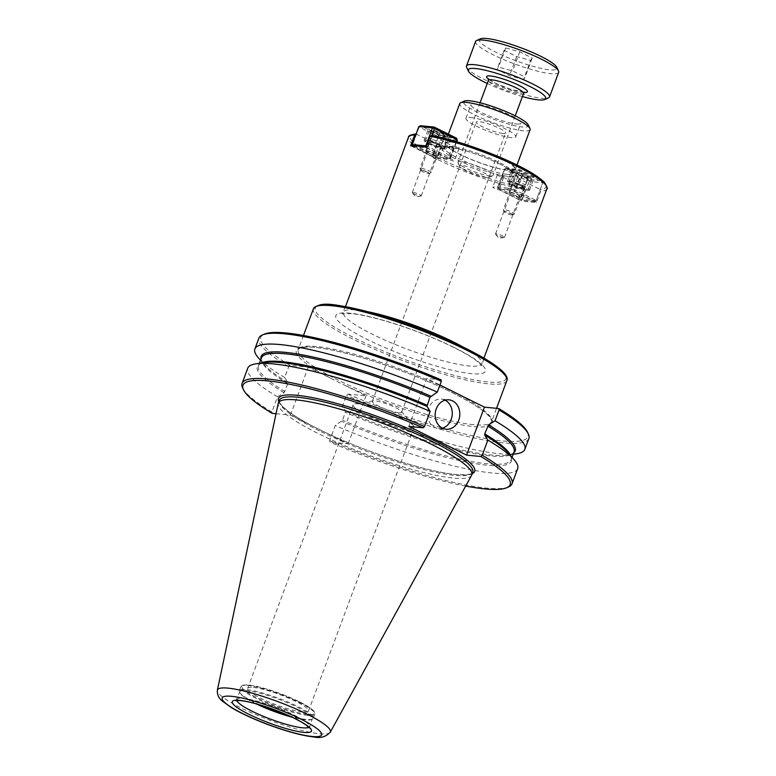 <?xml version="1.0" encoding="UTF-8"?>
<svg xmlns="http://www.w3.org/2000/svg" width="776" height="776" viewBox="0 0 776 776"><rect width="100%" height="100%" fill="white"/><g stroke="black" fill="none" stroke-linecap="round" stroke-linejoin="round"><path stroke-width="0.58" stroke-dasharray="3.88 2.91" d="M416.091 133.986L437.247 144.462A3.696 0.621 -159.6 0 0 436.597 144.579A3.696 0.621 -159.6 0 0 439.837 146.451A3.696 0.621 -159.6 0 0 443.513 147.149A3.696 0.621 -159.6 0 0 442.087 146.063L453.494 147.149A3.696 0.621 -159.6 0 0 456.996 148.478A3.696 0.621 -159.6 0 0 458.975 148.633A3.696 0.621 -159.6 0 0 456.686 147.139A3.696 0.621 -159.6 0 0 452.709 145.946L431.815 135.548M452.709 145.946L448.14 158.226L426.102 147.265M410.64 145.791L432.678 156.752A3.696 0.621 -159.6 0 0 432.028 156.859A3.696 0.621 -159.6 0 0 435.268 158.731A3.696 0.621 -159.6 0 0 438.944 159.439A3.696 0.621 -159.6 0 0 437.519 158.343L448.926 159.429A3.696 0.621 -159.6 0 0 452.437 160.758A3.696 0.621 -159.6 0 0 454.416 160.913A3.696 0.621 -159.6 0 0 452.117 159.419A3.696 0.621 -159.6 0 0 448.14 158.226M435.617 155.103A4.792 0.805 20.4 0 1 430.457 153.551A4.792 0.805 20.4 0 1 427.479 151.621A4.792 0.805 20.4 0 1 428.323 151.475A4.792 0.805 20.4 0 1 433.483 153.027A4.792 0.805 20.4 0 1 436.451 154.957A4.792 0.805 20.4 0 1 435.617 155.103M413.094 192.419A4.792 0.805 20.4 0 1 418.254 193.971A4.792 0.805 20.4 0 1 421.232 195.901A4.792 0.805 20.4 0 1 420.97 196.047A4.792 0.805 20.4 0 1 420.388 196.047A4.792 0.805 20.4 0 1 415.849 194.747A4.792 0.805 20.4 0 1 412.357 192.846A4.792 0.805 20.4 0 1 412.25 192.564A4.792 0.805 20.4 0 1 413.094 192.419M453.494 147.149L448.926 159.429M442.087 146.063L437.519 158.343M437.247 144.462L432.678 156.752M519.086 178.965A3.696 0.621 -159.6 0 0 519.736 178.858A3.696 0.621 -159.6 0 0 516.496 176.986A3.696 0.621 -159.6 0 0 512.82 176.278A3.696 0.621 -159.6 0 0 514.245 177.374L502.838 176.288A3.696 0.621 -159.6 0 0 499.327 174.959A3.696 0.621 -159.6 0 0 497.358 174.804A3.696 0.621 -159.6 0 0 499.647 176.288A3.696 0.621 -159.6 0 0 503.624 177.491L524.518 187.879L525.158 189.819L521.094 200.732A73.856 12.416 -159.6 0 0 536.555 202.206L540.62 191.294L539.98 189.354L519.086 178.965L514.517 191.245A3.696 0.621 -159.6 0 0 515.167 191.138A3.696 0.621 -159.6 0 0 511.927 189.266A3.696 0.621 -159.6 0 0 508.251 188.558A3.696 0.621 -159.6 0 0 509.677 189.654L498.279 188.568A3.696 0.621 -159.6 0 0 494.768 187.239A3.696 0.621 -159.6 0 0 492.789 187.084A3.696 0.621 -159.6 0 0 495.078 188.578A3.696 0.621 -159.6 0 0 499.055 189.771L521.094 200.732M503.653 237.466A4.792 0.805 20.4 0 1 499.113 236.166A4.792 0.805 20.4 0 1 495.621 234.265A4.792 0.805 20.4 0 1 495.515 233.983A4.792 0.805 20.4 0 1 496.359 233.838A4.792 0.805 20.4 0 1 501.519 235.39A4.792 0.805 20.4 0 1 504.487 237.32A4.792 0.805 20.4 0 1 504.225 237.466A4.792 0.805 20.4 0 1 503.653 237.466M518.872 196.522A4.792 0.805 -159.6 0 0 519.716 196.376A4.792 0.805 -159.6 0 0 516.748 194.446A4.792 0.805 -159.6 0 0 511.578 192.894A4.792 0.805 -159.6 0 0 510.744 193.04A4.792 0.805 -159.6 0 0 513.712 194.97A4.792 0.805 -159.6 0 0 518.872 196.522M503.624 177.491L499.055 189.771M536.555 202.206L514.517 191.245M502.838 176.288L498.279 188.568M514.245 177.374L509.677 189.654M470.625 117.457A26.588 4.472 20.4 0 1 499.288 126.071A26.588 4.472 20.4 0 1 515.798 136.799A26.588 4.472 20.4 0 1 511.132 137.604A26.588 4.472 20.4 0 1 482.468 128.981A26.588 4.472 20.4 0 1 465.959 118.262A26.588 4.472 20.4 0 1 470.625 117.457M502.8 133.453A15.646 2.629 20.4 0 1 485.931 128.379A15.646 2.629 20.4 0 1 476.221 122.074A15.646 2.629 20.4 0 1 491.8 125.062A15.646 2.629 20.4 0 1 505.545 132.977A15.646 2.629 20.4 0 1 502.8 133.453M516.205 123.956A26.588 4.472 -159.6 0 0 520.871 123.151A26.588 4.472 -159.6 0 0 504.371 112.423A26.588 4.472 -159.6 0 0 475.707 103.809A26.588 4.472 -159.6 0 0 471.032 104.614A26.588 4.472 -159.6 0 0 487.541 115.333A26.588 4.472 -159.6 0 0 516.205 123.956M398.922 412.764A15.646 2.629 20.4 0 1 382.064 407.691A15.646 2.629 20.4 0 1 372.344 401.376A15.646 2.629 20.4 0 1 373.207 400.901A15.646 2.629 20.4 0 1 375.089 400.901A15.646 2.629 20.4 0 1 389.921 405.13A15.646 2.629 20.4 0 1 401.328 411.358A15.646 2.629 20.4 0 1 401.667 412.289A15.646 2.629 20.4 0 1 398.922 412.764M500.801 158.226A37.52 6.305 20.4 0 1 515.361 169.333A37.52 6.305 20.4 0 1 495.263 167.752A37.52 6.305 20.4 0 1 459.596 154.288A37.52 6.305 20.4 0 1 445.036 143.182A37.52 6.305 20.4 0 1 465.134 144.763A37.52 6.305 20.4 0 1 500.801 158.226M500.394 158.188A36.782 6.189 20.4 0 1 514.672 169.081A36.782 6.189 20.4 0 1 494.962 167.529A36.782 6.189 20.4 0 1 459.993 154.327A36.782 6.189 20.4 0 1 445.725 143.434A36.782 6.189 20.4 0 1 465.425 144.986A36.782 6.189 20.4 0 1 500.394 158.188M530.105 129.689A37.52 6.305 20.4 0 1 510.007 128.108A37.52 6.305 20.4 0 1 474.34 114.644A37.52 6.305 20.4 0 1 459.78 103.538M528.223 124.82A34.561 5.81 20.4 0 1 512.296 125.111A34.561 5.81 20.4 0 1 476.968 112.064A34.561 5.81 20.4 0 1 464.378 101.084M445.046 400.173A14.773 12.319 95.5 0 0 445.017 400.154A14.773 12.319 95.5 0 0 441.35 399.106A14.773 12.319 95.5 0 0 428.042 410.378A14.773 12.319 95.5 0 0 434.87 427.45A14.773 12.319 95.5 0 0 438.537 428.507A14.773 12.319 95.5 0 0 442.378 428.158M472.245 473.651A104.663 17.596 20.4 0 1 456.288 474.582A104.663 17.596 20.4 0 1 326.075 432.833L348.143 443.814L329.955 442.077L329.616 440.632L335.242 425.51L342.633 420.301L345.582 411.202L342.42 406.207L346.445 395.391L347.793 394.111L365.991 395.847L308.266 367.135L290.069 365.399L288.72 366.679L284.695 377.495L287.857 382.49L287.847 383.713L284.055 392.734L277.517 396.798L271.901 411.92L272.23 413.365M348.143 443.814L365.991 395.847M276.033 413.724L290.428 415.102L312.505 426.082A104.663 17.596 20.4 0 0 326.075 432.833L312.505 426.082A104.663 17.596 20.4 0 1 278.826 401.725M290.428 415.102L308.266 367.135M408.865 426.412L426.703 378.445L439.934 385.022M441.01 379.813L426.703 378.445M271.901 411.92A144.016 24.221 20.4 0 1 242.626 387.971M508.629 486.901A144.016 24.221 20.4 0 1 329.616 440.632M465.697 486.057A142.532 23.969 20.4 0 1 329.955 442.077M277.517 396.798A144.016 24.221 20.4 0 1 247.709 368.251M517.67 468.646A144.016 24.221 20.4 0 1 335.242 425.51M284.695 377.495A144.016 24.221 20.4 0 1 258.418 357.891M516.331 453.805A144.016 24.221 20.4 0 1 342.42 406.207M288.72 366.679A144.016 24.221 20.4 0 1 258.912 338.123M528.873 438.518A144.016 24.221 20.4 0 1 346.445 395.391M290.069 365.399A142.532 23.969 20.4 0 1 264.189 334.175M527.457 432.077A142.532 23.969 20.4 0 1 347.793 394.111M358.822 403.869A32.456 5.461 -159.6 0 0 354.913 403.86A32.456 5.461 -159.6 0 0 353.119 404.849A32.456 5.461 -159.6 0 0 373.275 417.934A32.456 5.461 -159.6 0 0 408.263 428.459A32.456 5.461 -159.6 0 0 413.957 427.469A32.456 5.461 -159.6 0 0 413.239 425.558A32.456 5.461 -159.6 0 0 389.581 412.638A32.456 5.461 -159.6 0 0 358.822 403.869M253.354 687.449A32.456 5.461 20.4 0 1 288.342 697.973A32.456 5.461 20.4 0 1 308.489 711.058A32.456 5.461 20.4 0 1 276.169 704.86A32.456 5.461 20.4 0 1 247.66 688.428A32.456 5.461 20.4 0 1 253.354 687.449M259.785 704.899A39.44 6.635 20.4 0 1 254.635 702.455A39.44 6.635 20.4 0 1 239.483 692.037A39.44 6.635 20.4 0 1 239.338 690.776A39.44 6.635 20.4 0 1 260.464 692.434A39.44 6.635 20.4 0 1 297.955 706.587A39.44 6.635 20.4 0 1 313.261 718.266A39.44 6.635 20.4 0 1 312.33 719.129A39.44 6.635 20.4 0 1 288.546 715.598M256.216 703.871A38.703 6.509 20.4 0 1 254.79 703.172A38.703 6.509 20.4 0 1 239.92 692.949A38.703 6.509 20.4 0 1 239.774 691.717A38.703 6.509 20.4 0 1 260.503 693.346A38.703 6.509 20.4 0 1 297.295 707.237A38.703 6.509 20.4 0 1 312.321 718.692A38.703 6.509 20.4 0 1 311.399 719.536A38.703 6.509 20.4 0 1 291.921 717.15M330.12 732.428A60.256 10.136 20.4 0 1 319.799 733.795A60.256 10.136 20.4 0 1 240.812 707.799A60.256 10.136 20.4 0 1 217.328 690.475M471.565 475.378A103.179 17.353 20.4 0 1 415.373 470.343A103.179 17.353 20.4 0 1 318.364 433.609A103.179 17.353 20.4 0 1 278.206 403.471M511.704 214.942A4.433 0.747 20.4 0 1 507.262 213.652A4.433 0.747 20.4 0 1 504.187 211.867A4.433 0.747 20.4 0 1 508.59 212.566A4.433 0.747 20.4 0 1 512.373 214.913A4.433 0.747 20.4 0 1 511.704 214.942M513.334 214.137A5.907 0.989 -159.6 0 0 514.236 214.089A5.907 0.989 -159.6 0 0 514.372 213.963A5.907 0.989 -159.6 0 0 510.705 211.576A5.907 0.989 -159.6 0 0 504.332 209.666A5.907 0.989 -159.6 0 0 503.294 209.84A5.907 0.989 -159.6 0 0 503.323 210.034A5.907 0.989 -159.6 0 0 507.417 212.42A5.907 0.989 -159.6 0 0 513.334 214.137M522.976 188.209A5.907 0.989 20.4 0 1 516.612 186.298A5.907 0.989 20.4 0 1 512.936 183.912A5.907 0.989 20.4 0 1 513.974 183.737A5.907 0.989 20.4 0 1 520.347 185.648A5.907 0.989 20.4 0 1 524.013 188.034A5.907 0.989 20.4 0 1 522.976 188.209M528.378 176.656L523.189 174.076L517.34 172.476L516.69 173.455L521.889 176.036L527.738 177.646L528.378 176.656L525.333 184.843L520.143 182.263L514.294 180.662L513.654 181.642L518.843 184.222L524.692 185.833L525.333 184.843M527.738 177.646L524.692 185.833M521.889 176.036L518.843 184.222M516.69 173.455L513.654 181.642M517.34 172.476L514.294 180.662M523.189 174.076L520.143 182.263M515.788 171.7A8.866 1.494 -159.6 0 0 514.439 171.777A8.866 1.494 -159.6 0 0 522.015 176.453A8.866 1.494 -159.6 0 0 530.813 177.859A8.866 1.494 -159.6 0 0 524.663 174.29A8.866 1.494 -159.6 0 0 515.788 171.7M514.158 172.505A10.34 1.736 20.4 0 1 524.508 175.521A10.34 1.736 20.4 0 1 531.686 179.692A10.34 1.736 20.4 0 1 531.725 180.022A10.34 1.736 20.4 0 1 529.911 180.342A10.34 1.736 20.4 0 1 518.756 176.986A10.34 1.736 20.4 0 1 512.335 172.815A10.34 1.736 20.4 0 1 512.587 172.592A10.34 1.736 20.4 0 1 514.158 172.505M510.598 182.059A10.34 1.736 -159.6 0 0 508.784 182.37A10.34 1.736 -159.6 0 0 515.206 186.541A10.34 1.736 -159.6 0 0 526.351 189.887A10.34 1.736 -159.6 0 0 528.165 189.577A10.34 1.736 -159.6 0 0 521.744 185.406A10.34 1.736 -159.6 0 0 510.598 182.059M523.538 188.49A6.644 1.115 20.4 0 1 516.38 186.337A6.644 1.115 20.4 0 1 512.247 183.66A6.644 1.115 20.4 0 1 518.863 184.93A6.644 1.115 20.4 0 1 524.712 188.287A6.644 1.115 20.4 0 1 523.538 188.49M517.999 170.381L519.629 169.575L519.939 171.021L517.999 170.381L511.297 188.393L513.237 189.034L511.917 190.324L511.297 188.393L497.668 187.094L498.289 189.024L497.668 187.094L504.371 169.081L504.681 169.566L506 168.276L504.371 169.081L517.999 170.381M542.434 182.214L542.133 180.769L542.754 182.7L536.051 200.712L534.422 201.517L535.741 200.227L513.237 189.034L519.939 171.021L542.434 182.214M529.125 181.4L528.505 179.469L527.185 180.76L529.125 181.4L522.423 199.413L520.492 198.772L520.793 200.218L522.423 199.413L536.051 200.712L542.754 182.7L529.125 181.4M534.422 201.517L520.793 200.218L498.289 189.024L511.917 190.324L534.422 201.517M497.988 187.579L520.492 198.772L527.185 180.76L504.681 169.566L497.988 187.579M506 168.276L528.505 179.469L542.133 180.769L519.629 169.575L506 168.276M520.289 197.23A6.644 1.115 20.4 0 1 513.13 195.067A6.644 1.115 20.4 0 1 508.998 192.39A6.644 1.115 20.4 0 1 515.623 193.661A6.644 1.115 20.4 0 1 521.462 197.026A6.644 1.115 20.4 0 1 520.289 197.23M513.945 169.488A11.815 1.988 -159.6 0 0 511.869 169.847A11.815 1.988 -159.6 0 0 519.202 174.61A11.815 1.988 -159.6 0 0 531.948 178.441A11.815 1.988 -159.6 0 0 534.024 178.082A11.815 1.988 -159.6 0 0 526.681 173.32A11.815 1.988 -159.6 0 0 513.945 169.488M509.473 181.497A11.815 1.988 20.4 0 1 522.219 185.328A11.815 1.988 20.4 0 1 529.552 190.091A11.815 1.988 20.4 0 1 527.476 190.45A11.815 1.988 20.4 0 1 514.74 186.618A11.815 1.988 20.4 0 1 507.407 181.856A11.815 1.988 20.4 0 1 509.473 181.497M421.688 170.167A4.433 0.747 20.4 0 1 426.8 171.748A4.433 0.747 20.4 0 1 429.109 173.494A4.433 0.747 20.4 0 1 424.802 172.544A4.433 0.747 20.4 0 1 420.931 170.448A4.433 0.747 20.4 0 1 421.688 170.167M421.077 168.246A5.907 0.989 -159.6 0 0 420.039 168.421A5.907 0.989 -159.6 0 0 420.058 168.615A5.907 0.989 -159.6 0 0 424.162 171.001A5.907 0.989 -159.6 0 0 430.069 172.718A5.907 0.989 -159.6 0 0 430.971 172.67A5.907 0.989 -159.6 0 0 431.107 172.544A5.907 0.989 -159.6 0 0 427.44 170.157A5.907 0.989 -159.6 0 0 421.077 168.246M430.719 142.318A5.907 0.989 20.4 0 1 437.082 144.229A5.907 0.989 20.4 0 1 440.749 146.615A5.907 0.989 20.4 0 1 439.72 146.79A5.907 0.989 20.4 0 1 433.347 144.879A5.907 0.989 20.4 0 1 429.681 142.493A5.907 0.989 20.4 0 1 430.719 142.318M433.435 132.036L438.634 134.617L444.473 136.227L445.123 135.237L439.924 132.657L434.075 131.057L430.389 140.223L435.588 142.813L441.428 144.414L442.077 143.424L436.878 140.844L431.029 139.244L430.389 140.223M434.075 131.057L431.029 139.244M439.924 132.657L436.878 140.844M445.123 135.237L442.077 143.424M444.473 136.227L441.428 144.414M438.634 134.617L435.588 142.813M446.025 136.993A8.866 1.494 -159.6 0 0 447.548 136.44A8.866 1.494 -159.6 0 0 439.798 132.24A8.866 1.494 -159.6 0 0 431.184 130.358A8.866 1.494 -159.6 0 0 435.811 133.831A8.866 1.494 -159.6 0 0 446.025 136.993M446.646 138.923A10.34 1.736 20.4 0 1 435.501 135.567A10.34 1.736 20.4 0 1 429.079 131.396A10.34 1.736 20.4 0 1 429.322 131.173A10.34 1.736 20.4 0 1 430.893 131.086A10.34 1.736 20.4 0 1 441.243 134.102A10.34 1.736 20.4 0 1 448.421 138.274A10.34 1.736 20.4 0 1 448.46 138.603A10.34 1.736 20.4 0 1 446.646 138.923M443.096 148.468A10.34 1.736 -159.6 0 0 444.91 148.158A10.34 1.736 -159.6 0 0 438.488 143.987A10.34 1.736 -159.6 0 0 427.343 140.64A10.34 1.736 -159.6 0 0 425.529 140.951A10.34 1.736 -159.6 0 0 431.941 145.122A10.34 1.736 -159.6 0 0 443.096 148.468M430.156 142.037A6.644 1.115 20.4 0 1 437.315 144.191A6.644 1.115 20.4 0 1 441.447 146.868A6.644 1.115 20.4 0 1 434.822 145.607A6.644 1.115 20.4 0 1 428.983 142.241A6.644 1.115 20.4 0 1 430.156 142.037M457.239 140.155L443.61 138.856L442.989 136.935L441.68 138.215L443.61 138.856L436.917 156.868L434.977 156.238L435.278 157.674L436.917 156.868L450.546 158.168L448.906 158.973L450.225 157.693L450.546 158.168L456.686 141.659M418.856 126.546L419.176 127.021L420.495 125.741L442.989 136.935L456.627 138.235M412.541 145.743L412.163 144.559M426.538 146.101L427.721 146.499L426.402 147.779L426.179 147.071M412.774 146.48L426.402 147.779L448.906 158.973L435.278 157.674L412.774 146.48M456.24 141.533L450.225 157.693L427.721 146.499L431.815 135.509M419.176 127.021L412.473 145.034L434.977 156.238L441.68 138.215L419.176 127.021M426.907 150.767A6.644 1.115 20.4 0 1 434.075 152.921A6.644 1.115 20.4 0 1 438.197 155.607A6.644 1.115 20.4 0 1 431.582 154.337A6.644 1.115 20.4 0 1 425.733 150.971A6.644 1.115 20.4 0 1 426.907 150.767M448.683 137.022A11.815 1.988 -159.6 0 0 450.759 136.663A11.815 1.988 -159.6 0 0 443.416 131.901A11.815 1.988 -159.6 0 0 430.68 128.069A11.815 1.988 -159.6 0 0 428.604 128.428A11.815 1.988 -159.6 0 0 435.947 133.191A11.815 1.988 -159.6 0 0 448.683 137.022M444.221 149.031A11.815 1.988 20.4 0 1 431.475 145.199A11.815 1.988 20.4 0 1 424.142 140.437A11.815 1.988 20.4 0 1 426.218 140.078A11.815 1.988 20.4 0 1 438.954 143.909A11.815 1.988 20.4 0 1 446.287 148.672A11.815 1.988 20.4 0 1 444.221 149.031M530.658 60.392L532.21 58.035L519.716 51.817L505.661 47.957L504.109 50.324L516.603 56.541L530.658 60.392L523.548 79.501L525.11 77.134L512.606 70.917L498.551 67.066L496.999 69.433L509.502 75.65L523.548 79.501M516.603 56.541L509.502 75.65M504.109 50.324L496.999 69.433M505.661 47.957L498.551 67.066M519.716 51.817L512.606 70.917M532.21 58.035L525.11 77.134M522.413 96.554A41.361 6.955 20.4 0 1 487.25 83.468M489.821 175.919A18.76 3.152 -159.6 0 0 492.663 175.764A18.76 3.152 -159.6 0 0 493.109 175.347A18.76 3.152 -159.6 0 0 481.459 167.791A18.76 3.152 -159.6 0 0 461.235 161.709A18.76 3.152 -159.6 0 0 457.947 162.271A18.76 3.152 -159.6 0 0 458.015 162.873A18.76 3.152 -159.6 0 0 471.032 170.439A18.76 3.152 -159.6 0 0 489.821 175.919M480.373 38.858A41.361 6.955 -159.6 0 0 515.739 60.693A41.361 6.955 -159.6 0 0 556.77 67.269M558.672 72.352A44.31 7.45 20.4 0 1 534.936 70.49A44.31 7.45 20.4 0 1 492.808 54.582A44.31 7.45 20.4 0 1 475.61 41.458M466.638 67.444A44.31 7.45 -159.6 0 0 483.671 79.152A44.31 7.45 -159.6 0 0 548.486 97.883M486.552 177.529A15.801 2.658 20.4 0 1 470.731 172.912A15.801 2.658 20.4 0 1 459.761 166.539A15.801 2.658 20.4 0 1 475.436 169.052A15.801 2.658 20.4 0 1 488.948 177.394A15.801 2.658 20.4 0 1 486.552 177.529M525.158 189.819A73.856 12.416 20.4 0 1 437.101 159.206A73.856 12.416 20.4 0 1 408.438 137.342M368.222 311.816A73.856 12.416 -159.6 0 0 356.368 309.973A73.856 12.416 -159.6 0 0 343.399 312.214A73.856 12.416 -159.6 0 0 372.063 334.087A73.856 12.416 -159.6 0 0 442.281 360.588A73.856 12.416 -159.6 0 0 481.838 363.701A73.856 12.416 -159.6 0 0 463.32 347.182M546.876 188.82A73.856 12.416 20.4 0 1 540.62 191.294M524.518 187.879A72.372 12.174 20.4 0 1 438.421 157.916A72.372 12.174 20.4 0 1 416.353 134.073M546.052 185.503A72.372 12.174 20.4 0 1 539.98 189.354M454.397 347.6A79.763 13.415 20.4 0 1 471.352 373.644A79.763 13.415 20.4 0 1 366.786 339.238A79.763 13.415 20.4 0 1 349.83 313.194A79.763 13.415 20.4 0 1 454.397 347.6M316.841 306.2A101.695 17.101 -159.6 0 0 372.664 346.484A101.695 17.101 -159.6 0 0 488.055 381.957A101.695 17.101 -159.6 0 0 466.444 348.754M499.181 163.726A38.257 6.431 20.4 0 1 507.31 176.21A38.257 6.431 20.4 0 1 457.151 159.71A38.257 6.431 20.4 0 1 449.023 147.217A38.257 6.431 20.4 0 1 499.181 163.726M506.689 174.29A36.782 6.189 20.4 0 1 458.47 158.42A36.782 6.189 20.4 0 1 444.202 147.527A36.782 6.189 20.4 0 1 463.902 149.079A36.782 6.189 20.4 0 1 498.871 162.281A36.782 6.189 20.4 0 1 513.149 173.174A36.782 6.189 20.4 0 1 506.689 174.29M330.44 378.164A104.644 17.596 20.4 0 1 318.024 347.677A104.644 17.596 20.4 0 1 454.086 393.558A104.644 17.596 20.4 0 1 474.117 426.616A104.644 17.596 20.4 0 1 343.816 384.818M473.496 424.685A103.169 17.353 20.4 0 1 338.239 380.182A103.169 17.353 20.4 0 1 298.207 349.627A103.169 17.353 20.4 0 1 353.478 353.982A103.169 17.353 20.4 0 1 451.574 391.007A103.169 17.353 20.4 0 1 491.606 421.552A103.169 17.353 20.4 0 1 473.496 424.685M284.055 392.734A135.519 22.785 20.4 0 1 265.373 362.47C260.988 363.284 258.689 364.38 258.486 365.748A134.781 22.669 20.4 0 1 261.134 363.081M510.88 455.958A134.781 22.669 20.4 0 1 511.142 459.712C511.888 458.548 510.86 456.22 508.067 452.728A135.519 22.785 20.4 0 1 469.577 462.612A135.519 22.785 20.4 0 1 341.77 421.446M284.918 391.589A134.781 22.669 20.4 0 1 258.486 365.748L259.388 363.333M512.044 457.287L511.142 459.712A134.781 22.669 20.4 0 1 342.633 420.301M287.847 383.713A134.781 22.669 20.4 0 1 261.415 357.872C260.678 359.045 261.696 361.373 264.49 364.856A135.519 22.785 20.4 0 1 261.027 358.919M513.683 452.883A135.519 22.785 20.4 0 1 507.184 455.114C511.568 454.3 513.867 453.203 514.071 451.836A134.781 22.669 20.4 0 1 345.562 412.425M287.857 382.49A135.519 22.785 20.4 0 1 264.49 364.856L260.513 360.297M513.169 454.261L507.184 455.114A135.519 22.785 20.4 0 1 345.582 411.202M506.786 380.744A103.169 17.353 20.4 0 1 488.676 383.877A103.169 17.353 20.4 0 1 353.42 339.374A103.169 17.353 20.4 0 1 313.388 308.819M319.382 430.884A103.179 17.353 20.4 0 1 279.341 400.329C279.486 401.658 277.847 402.841 288.032 411.096C298.867 419.253 315.793 428.43 338.802 438.615C379.377 456.618 430.835 472.351 455.919 474.485C474.068 475.649 472.681 472.06 472.759 472.254A103.179 17.353 20.4 0 1 454.649 475.387A103.179 17.353 20.4 0 1 319.382 430.884M299.332 701.776A38.703 6.509 20.4 0 1 307.558 714.405A38.703 6.509 20.4 0 1 256.817 697.711A38.703 6.509 20.4 0 1 248.592 685.082A38.703 6.509 20.4 0 1 299.332 701.776M307.859 715.375A39.44 6.635 20.4 0 1 256.158 698.361A39.44 6.635 20.4 0 1 240.861 686.682A39.44 6.635 20.4 0 1 261.987 688.341A39.44 6.635 20.4 0 1 299.478 702.493A39.44 6.635 20.4 0 1 314.784 714.172A39.44 6.635 20.4 0 1 307.859 715.375M236.835 700.563A38.703 6.509 20.4 0 1 236.826 699.651A38.703 6.509 20.4 0 1 257.554 701.281A38.703 6.509 20.4 0 1 294.346 715.162A38.703 6.509 20.4 0 1 309.362 726.627A38.703 6.509 20.4 0 1 308.761 727.306M488.502 79.181A21.709 3.647 -159.6 0 0 523.538 92.431A21.709 3.647 -159.6 0 0 524.266 92.489M523.558 93.469A18.76 3.152 20.4 0 1 520.269 94.041A18.76 3.152 20.4 0 1 500.045 87.96A18.76 3.152 20.4 0 1 488.395 80.394M412.357 192.846L415.752 196.891L420.97 196.047M421.232 195.901L436.451 154.957M412.25 192.564L427.479 151.621M458.975 148.633L454.416 160.913M436.597 144.579L432.028 156.859M443.513 147.149L438.944 159.439M345.485 306.617L342.129 313.834L351.305 313.62C357.92 314.251 366.456 315.929 376.903 318.655C396.41 323.844 416.421 330.838 436.936 339.636C454.959 347.512 468.112 354.516 476.396 360.656L481.75 365.758L483.923 358.105M495.621 234.265L499.017 238.31L504.225 237.466M504.487 237.32L519.716 196.376M495.515 233.983L510.744 193.04M497.358 174.804L492.789 187.084M512.82 176.278L508.251 188.558M519.736 178.858L515.167 191.138M515.798 136.799L520.871 123.151M465.959 118.262L471.032 104.614M401.667 412.289L505.545 132.977M372.344 401.376L476.221 122.074M515.361 169.333L516.971 165.007M445.036 143.182L448.392 134.141M445.725 143.434L444.144 147.634L444.813 147.382C444.997 147.304 447.432 146.257 461.38 149.652C480.363 154.569 502.208 164.279 509.056 169.411L513.12 173.291L514.672 169.081M438.537 428.507L446.084 429.225M441.35 399.106L448.887 399.824M303.464 335.494L298.207 349.627C299.187 348.715 298.721 346.746 311.816 347.153C325.348 348.055 344.156 352.178 368.222 359.501C393.907 367.455 418.448 376.845 441.845 387.66C467.433 399.727 483.429 409.573 489.86 417.187C493.371 422.813 491.043 420.088 491.606 421.552L496.533 408.312M373.207 400.901L354.913 403.86M401.328 411.358L413.239 425.558M353.119 404.849L247.66 688.428M413.957 427.469L308.489 711.058M239.338 690.776L240.861 686.682L242.384 685.334L246.225 684.888C254.722 685.324 267.274 688.69 283.87 694.976C302.446 702.668 312.66 708.391 314.503 712.145L314.784 714.172L313.261 718.266M311.399 719.536L312.33 719.129M239.92 692.949L239.483 692.037M309.333 728.014L312.321 718.692M235.943 700.728L239.774 691.717M512.373 214.913L514.236 214.089M504.187 211.867L503.323 210.034M512.936 183.912L503.294 209.84M524.013 188.034L514.372 213.963M514.439 171.777L512.587 172.592M530.813 177.859L531.686 179.692M528.165 189.577L531.725 180.022M508.784 182.37L512.335 172.815M529.552 190.091L534.024 178.082M507.407 181.856L511.869 169.847M521.462 197.026L524.712 188.287M508.998 192.39L512.247 183.66M429.109 173.494L430.971 172.67M420.931 170.448L420.058 168.615M429.681 142.493L420.039 168.421M440.749 146.615L431.107 172.544M431.184 130.358L429.322 131.173M447.548 136.44L448.421 138.274M444.91 148.158L448.46 138.603M425.529 140.951L429.079 131.396M446.287 148.672L450.759 136.663M424.142 140.437L428.604 128.428M438.197 155.607L441.447 146.868M425.733 150.971L428.983 142.241M524.721 92.228L511.694 89.628L495.651 83.284L489.588 79.802M480.072 102.762L457.947 162.271M515.235 115.847L493.109 175.347M488.948 177.394L492.663 175.764M459.761 166.539L458.015 162.873"/><path stroke-width="1.16" d="M430.166 136.343L431.524 135.46C454.338 139.457 492.566 152.746 517.961 165.501C529.95 171.321 538.757 176.947 544.403 182.36C547.177 187.006 548.002 189.16 546.876 188.82A73.856 12.416 20.4 0 0 507.165 161.738A73.856 12.416 20.4 0 0 430.166 136.343L426.102 147.265A73.856 12.416 -159.6 0 0 410.64 145.791L414.704 134.869L416.353 134.073M345.485 306.617L408.438 137.342C408.157 135.878 410.611 134.752 415.82 133.967L416.091 133.986M448.392 134.141L459.78 103.538A37.52 6.305 20.4 0 1 460.672 102.713A37.52 6.305 20.4 0 1 515.545 118.582A37.52 6.305 20.4 0 1 529.969 128.486A37.52 6.305 20.4 0 1 530.105 129.689L516.971 165.007M460.672 102.713L464.378 101.084A34.561 5.81 20.4 0 1 514.934 115.692A34.561 5.81 20.4 0 1 528.223 124.82L529.969 128.486M442.378 428.158A14.773 12.319 95.5 0 0 452.204 414.976A14.773 12.319 95.5 0 0 445.046 400.173M442.407 428.177A14.773 12.319 -84.5 0 1 435.588 411.105A14.773 12.319 -84.5 0 1 448.887 399.824A14.773 12.319 -84.5 0 1 452.563 400.882A14.773 12.319 -84.5 0 1 459.382 417.954A14.773 12.319 -84.5 0 1 446.084 429.225A14.773 12.319 -84.5 0 1 442.407 428.177M439.934 385.022L484.428 407.157L498.725 408.525L499.065 409.97L495.04 420.786L488.511 424.85L484.719 433.871L484.699 435.094L487.861 440.089L482.235 455.211L480.887 456.492L466.589 455.124L408.865 426.412L423.162 427.78A142.532 23.969 20.4 0 0 243.499 389.804A142.532 23.969 20.4 0 0 272.23 413.365L276.033 413.724M423.162 427.78L424.52 426.49L430.137 411.377L426.975 406.381L429.923 397.283L437.315 392.074L441.34 381.259L441.01 379.813A142.532 23.969 20.4 0 0 264.189 334.175L262.327 334.99A144.016 24.221 20.4 0 1 441.34 381.259M466.589 455.124L484.428 407.157M243.499 389.804L242.626 387.971A144.016 24.221 20.4 0 1 242.093 383.363A144.016 24.221 20.4 0 1 424.52 426.49M482.235 455.211A144.016 24.221 20.4 0 1 512.044 483.758A144.016 24.221 20.4 0 1 508.629 486.901L506.767 487.716A142.532 23.969 20.4 0 1 465.697 486.057M480.887 456.492A142.532 23.969 20.4 0 1 506.767 487.716M242.093 383.363L247.709 368.251A144.016 24.221 20.4 0 1 256.235 363.779A144.016 24.221 20.4 0 1 430.137 411.377M487.861 440.089A144.016 24.221 20.4 0 1 514.139 459.693A144.016 24.221 20.4 0 1 517.67 468.646L512.044 483.758M260.513 360.297L258.418 357.891A144.016 24.221 20.4 0 1 254.887 348.948A144.016 24.221 20.4 0 1 437.315 392.074M495.04 420.786A144.016 24.221 20.4 0 1 524.848 449.343A144.016 24.221 20.4 0 1 516.331 453.805L513.169 454.261M254.887 348.948L258.912 338.123A144.016 24.221 20.4 0 1 262.327 334.99M499.065 409.97A144.016 24.221 20.4 0 1 528.33 433.91A144.016 24.221 20.4 0 1 528.873 438.518L524.848 449.343M498.725 408.525A142.532 23.969 20.4 0 1 527.457 432.077L528.33 433.91M288.546 715.598A39.44 6.635 20.4 0 1 259.785 704.899M291.921 717.15A38.703 6.509 20.4 0 1 256.216 703.871M217.328 690.475A60.256 10.136 20.4 0 1 217.338 690.31A60.256 10.136 20.4 0 1 217.358 690.203A60.256 10.136 20.4 0 1 249.077 692.328A60.256 10.136 20.4 0 1 306.995 714.124A60.256 10.136 20.4 0 1 330.275 732.195A60.256 10.136 20.4 0 1 330.217 732.282A60.256 10.136 20.4 0 1 330.12 732.428M217.358 690.203L278.206 403.471A103.179 17.353 20.4 0 1 278.322 403.054A103.179 17.353 20.4 0 1 333.602 407.4A103.179 17.353 20.4 0 1 431.708 444.435A103.179 17.353 20.4 0 1 471.75 474.99A103.179 17.353 20.4 0 1 471.565 475.378L330.275 732.195M431.815 135.509L434.424 128.486L432.484 127.846L434.123 127.041L434.424 128.486L456.928 139.68L456.627 138.235L457.239 140.155L456.928 139.68L456.24 141.533M456.627 138.235L434.123 127.041L420.495 125.741L418.856 126.546L432.484 127.846L425.791 145.859L426.538 146.101M426.179 147.071L425.791 145.859L412.163 144.559L412.541 145.743M412.163 144.559L418.856 126.546M456.686 141.659L457.239 140.155M487.25 83.468A41.361 6.955 20.4 0 1 468.384 71.111A41.361 6.955 20.4 0 1 487.444 70.761A41.361 6.955 20.4 0 1 529.707 86.369A41.361 6.955 20.4 0 1 544.771 99.522A41.361 6.955 20.4 0 1 522.413 96.554M558.507 70.936L556.77 67.269A41.361 6.955 -159.6 0 0 540.872 56.347A41.361 6.955 -159.6 0 0 480.373 38.858L476.668 40.498A44.31 7.45 20.4 0 1 541.483 59.228A44.31 7.45 20.4 0 1 558.507 70.936A44.31 7.45 20.4 0 1 558.672 72.352L549.544 96.922A44.31 7.45 -159.6 0 0 532.346 83.798A44.31 7.45 -159.6 0 0 490.219 67.89A44.31 7.45 -159.6 0 0 466.473 66.028A44.31 7.45 -159.6 0 0 466.638 67.444L468.384 71.111M466.473 66.028L475.61 41.458A44.31 7.45 20.4 0 1 476.668 40.498M544.771 99.522L548.486 97.883A44.31 7.45 -159.6 0 0 549.544 96.922M408.438 137.342A73.856 12.416 20.4 0 1 414.704 134.869M463.32 347.182A73.856 12.416 -159.6 0 0 453.184 341.838A73.856 12.416 -159.6 0 0 368.222 311.816M431.815 135.548A72.372 12.174 20.4 0 1 503.692 158.896A72.372 12.174 20.4 0 1 546.052 185.503M466.444 348.754A101.695 17.101 -159.6 0 0 316.841 306.2M278.826 401.725A104.663 17.596 20.4 0 1 382.694 418.429A104.663 17.596 20.4 0 1 472.245 473.651M256.235 363.779L265.373 362.47A135.519 22.785 20.4 0 1 426.975 406.381M484.699 435.094A135.519 22.785 20.4 0 1 508.067 452.728L514.139 459.693M261.134 363.081A134.781 22.669 20.4 0 1 426.994 405.159M484.719 433.871A134.781 22.669 20.4 0 1 510.88 455.958M259.388 363.333L261.415 357.872A134.781 22.669 20.4 0 1 429.923 397.283M487.648 425.995A134.781 22.669 20.4 0 1 514.071 451.836L512.044 457.287M261.027 358.919A135.519 22.785 20.4 0 1 430.787 396.138M488.511 424.85A135.519 22.785 20.4 0 1 513.683 452.883M313.388 308.819A103.169 17.353 20.4 0 1 368.658 313.174A103.169 17.353 20.4 0 1 466.745 350.199A103.169 17.353 20.4 0 1 506.786 380.744C508.833 376.661 503.071 370.249 489.501 361.509C473.709 351.596 452.476 341.392 425.811 330.896C403.51 322.224 382.519 315.405 362.838 310.429C337.618 305.181 321.08 300.312 313.388 308.819L303.464 335.494M278.322 403.054L279.341 400.329A103.179 17.353 20.4 0 1 334.621 404.674A103.179 17.353 20.4 0 1 432.727 441.699A103.179 17.353 20.4 0 1 472.759 472.254L471.75 474.99M308.761 727.306A38.703 6.509 20.4 0 1 302.572 727.801A38.703 6.509 20.4 0 1 251.841 711.107A38.703 6.509 20.4 0 1 236.835 700.563M295.074 718.605A42.224 7.1 20.4 0 1 304.046 732.398A42.224 7.1 20.4 0 1 248.689 714.182A42.224 7.1 20.4 0 1 239.716 700.388A42.224 7.1 20.4 0 1 295.074 718.605M301.001 719.177A53.011 8.914 20.4 0 1 312.272 736.482A53.011 8.914 20.4 0 1 242.762 713.61A53.011 8.914 20.4 0 1 231.5 696.305A53.011 8.914 20.4 0 1 301.001 719.177M524.266 92.489A21.709 3.647 -159.6 0 0 508.27 80.782A21.709 3.647 -159.6 0 0 488.502 79.181M489.588 79.802L488.327 78.696L488.395 80.394A18.76 3.152 20.4 0 1 491.693 79.821A18.76 3.152 20.4 0 1 511.908 85.903A18.76 3.152 20.4 0 1 523.558 93.469L524.721 92.228M483.923 358.105L546.876 188.82M496.533 408.312L506.786 380.744M235.943 700.728L239.658 700.573C249.28 700.98 274.287 708.682 291.854 717.121C298.508 720.293 303.435 723.087 306.656 725.492L309.333 728.014L309.362 726.627M330.207 732.282C325.813 736.841 320.44 738.413 314.105 737.016C302.194 735.667 287.013 731.593 268.564 724.784C253.626 719.177 241.278 713.483 231.52 707.702L221.907 700.738C218.696 698.128 217.183 694.656 217.348 690.31M488.395 80.394L480.072 102.762M523.558 93.469L515.235 115.847"/></g></svg>
